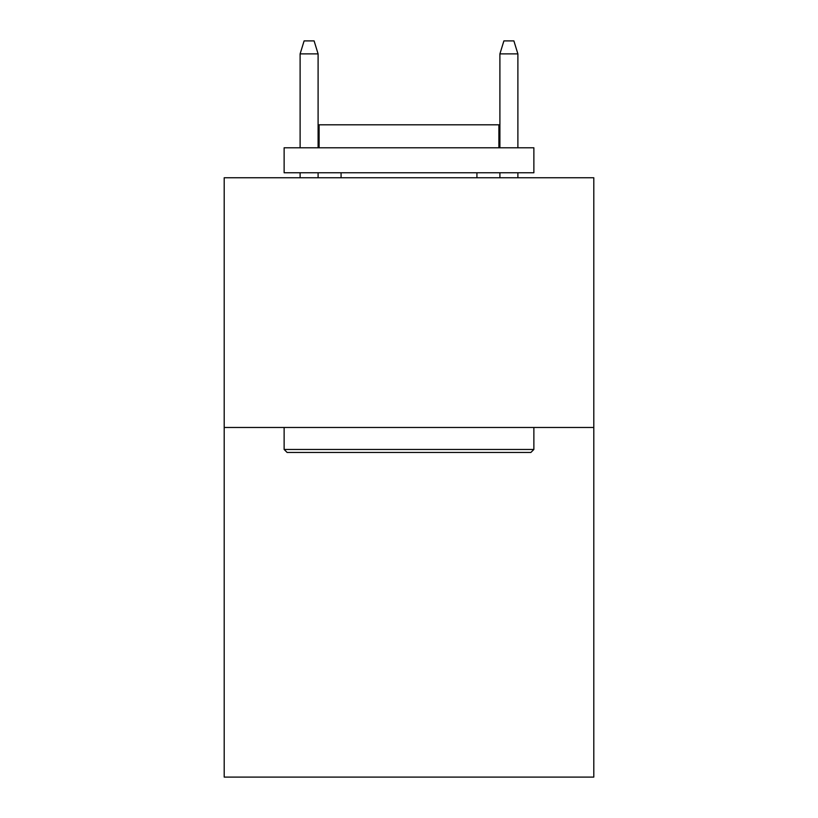 <?xml version="1.0" encoding="UTF-8"?>
<svg xmlns="http://www.w3.org/2000/svg" width="818" height="818" viewBox="0 0 818 818"><rect width="100%" height="100%" fill="white"/><g stroke="black" fill="none" stroke-linecap="round" stroke-linejoin="round"><path stroke-width="1.23" d="M593.796 427.477L593.796 777.1L224.204 777.1L224.204 177.751L593.796 177.751L593.796 427.477L224.204 427.477M287.128 452.456L284.132 449.46L533.868 449.46L530.872 452.456L287.128 452.456M533.868 147.782L533.868 172.762L284.132 172.762L284.132 147.782L533.868 147.782M319.102 147.782L319.102 124.806L498.898 124.806L498.898 147.782M533.868 427.477L533.868 449.46M284.132 427.477L284.132 449.46M476.925 172.762L476.925 177.751M341.075 172.762L341.075 177.751M318.1 147.782L318.1 53.886L300.114 53.886L300.114 147.782M300.114 172.762L300.114 177.751M318.1 172.762L318.1 177.751M300.114 53.886L304.112 40.9L314.102 40.9L318.1 53.886M499.9 53.886L503.898 40.9L513.888 40.9L517.886 53.886L499.9 53.886L499.9 147.782M499.9 172.762L499.9 177.751M517.886 53.886L517.886 147.782M517.886 172.762L517.886 177.751"/></g></svg>
